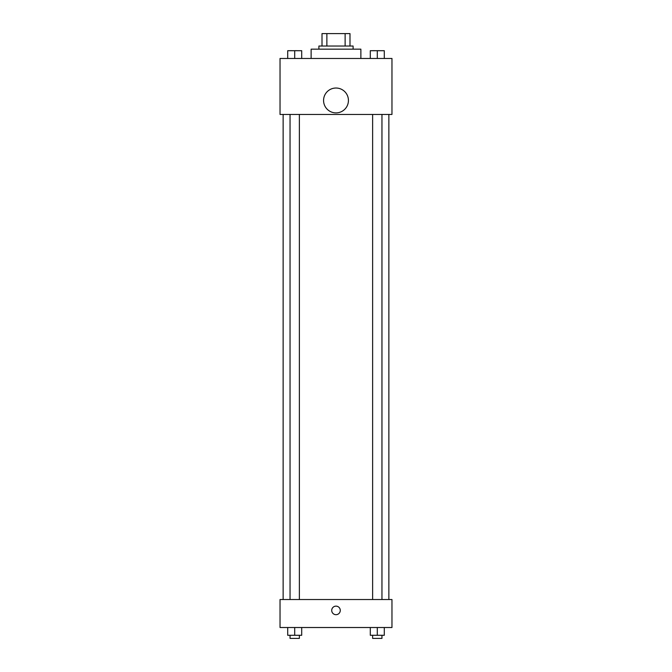 <?xml version="1.0" encoding="UTF-8"?>
<svg xmlns="http://www.w3.org/2000/svg" width="672" height="672" viewBox="0 0 672 672"><rect width="100%" height="100%" fill="white"/><g stroke="black" fill="none" stroke-linecap="round" stroke-linejoin="round"><path stroke-width="1.01" d="M326.878 46.04L326.878 33.6L322.006 33.6L322.006 46.04L322.006 33.6M326.878 33.6L349.994 33.6L349.994 46.04M345.122 46.04L345.122 33.6M318.898 49.148L318.898 46.04L353.102 46.04L353.102 49.148M360.872 58.472L360.872 49.148L311.128 49.148L311.128 58.472M280.031 58.472L391.969 58.472L391.969 114.45L280.031 114.45L280.031 58.472M336 112.896A12.44 12.44 0 0 1 325.231 94.24A12.44 12.44 0 0 1 346.769 94.24A12.44 12.44 0 0 1 336 112.896M280.031 599.533L391.969 599.533L391.969 627.514L280.031 627.514L280.031 599.533M336 614.687A4.276 4.276 0 0 1 332.296 608.278A4.276 4.276 0 0 1 339.704 608.278A4.276 4.276 0 0 1 336 614.687M370.297 627.514L370.297 635.292L384.292 635.292L384.292 627.514L384.292 635.292M377.294 635.292L377.294 627.514M381.956 635.292L381.956 638.4L372.632 638.4L372.632 635.292M287.708 627.514L287.708 635.292L301.703 635.292L301.703 627.514L301.703 635.292M294.706 635.292L294.706 627.514M299.368 635.292L299.368 638.4L290.044 638.4L290.044 635.292M370.297 58.472L370.297 50.702L384.292 50.702L384.292 58.472L384.292 50.702M377.294 58.472L377.294 50.702L372.632 50.677M381.956 50.702L377.294 50.677M287.708 58.472L287.708 50.702L301.703 50.702L301.703 58.472L301.703 50.702M294.706 58.472L294.706 50.702L290.044 50.677M299.368 50.702L294.706 50.677M388.861 599.533L388.861 114.45M283.139 599.533L283.139 114.45M372.632 114.45L372.632 599.533M381.956 114.45L381.956 599.533M299.368 599.533L299.368 114.45M290.044 599.533L290.044 114.45"/></g></svg>
